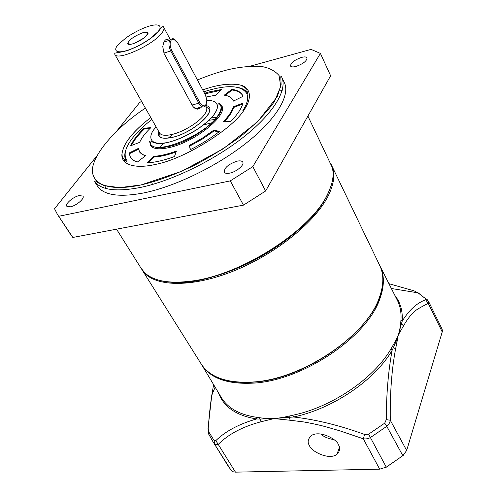 <?xml version="1.0" encoding="UTF-8"?>
<svg xmlns="http://www.w3.org/2000/svg" width="497" height="497" viewBox="0 0 497 497"><rect width="100%" height="100%" fill="white"/><g stroke="black" fill="none" stroke-linecap="round" stroke-linejoin="round"><path stroke-width="0.75" d="M171.757 50.383C169.788 46.146 169.62 42.711 171.254 40.071L173.844 39.22L177.771 43.003L205.373 94.896L206.851 99.829C206.361 106.836 204.018 107.762 199.819 102.612L171.757 50.383L170.738 50.998C168.75 46.867 168.415 43.276 169.725 40.226L170.179 39.549L173.062 38.598L175.404 40.027M199.819 102.612L198.837 103.221C201.279 107.141 203.54 107.998 205.615 105.78L206.417 103.991M192.022 105.004L198.837 103.221L170.738 50.998L163.861 53.067M242.853 110.626C247.475 103.407 248.755 97.654 246.705 93.361C240.983 85.024 226.657 84.502 203.727 91.796M151.883 119.485C143.751 125.747 137.278 131.96 132.457 138.135C125.163 147.652 123.331 155.089 126.946 160.45L126.642 161.519M246.705 93.361L247.767 93.672L247.5 93.175C245.885 90.429 242.958 88.578 238.722 87.615C242.958 88.578 245.885 90.429 247.5 93.175L246.698 88.969L241.629 85.453C234.391 83.161 224.309 83.726 211.393 87.149L202.677 89.827M204.503 93.262L209.349 91.858L221.643 89.46L215.816 95.194L206.249 96.977M220.842 90.249L204.845 93.908M218.624 102.972L221.755 105.762L220.693 105.47C227.179 114.509 194.395 141.08 169.353 146.398C159.736 148.541 153.567 147.944 150.839 144.596L150.827 144.633M221.755 105.762C228.409 114.981 194.967 142.117 169.402 147.528C159.599 149.709 153.306 149.081 150.529 145.658L149.554 141.098M150.796 117.572C138.831 126.71 130.351 135.538 125.362 144.062C120.752 153.679 121.927 155.58 123.007 158.245L126.319 161.059C124.43 158.114 124.269 154.405 125.847 149.926C124.3 154.331 124.424 157.99 126.219 160.91M231.813 89.367C237.026 90.019 240.536 91.858 242.35 94.884L243.002 96.325L233.391 101.108L232.776 99.711C231.291 97.263 228.458 95.747 224.259 95.175L231.813 89.367L232.155 90.025L225.259 95.331M242.99 103.096C241.573 108.383 237.566 114.44 230.981 121.256L223.134 121.883C228.632 116.242 232.006 111.21 233.267 106.793L242.99 103.096M219.618 131.357C210.815 138.234 201.012 144.36 190.208 149.74L189.413 145.391L202.167 138.272L213.704 130.226L219.618 131.357M174.478 156.543C163.954 160.394 154.815 162.494 147.069 162.854L153.697 156.331C160.152 155.99 167.731 154.225 176.429 151.026L174.478 156.543M137.402 161.997L133.736 160.525L131.475 158.791L130.475 157.549L129.071 153.051L138.452 148.379L139.589 151.908L140.446 152.977L142.875 154.704L145.596 155.698L137.402 161.997M130.674 145.764C133.097 140.316 137.594 134.457 144.18 128.189L150.846 127.654C145.354 132.916 141.633 137.812 139.682 142.341L130.674 145.764M242.71 95.579L242.691 95.561C240.877 92.529 237.361 90.684 232.155 90.025M233.472 101.065L233.081 100.301M242.722 104.016L233.615 107.47L233.267 106.793M224.253 121.796C229.31 116.447 232.428 111.676 233.615 107.47M189.413 145.391L190.444 149.622M218.978 131.854L214.07 130.916L213.704 130.226M189.792 146.075L202.546 138.961L214.07 130.916M153.697 156.331L154.082 157.002L148.205 162.792M154.082 157.002C160.351 156.679 167.688 155.002 176.093 151.97M138.539 149.175L129.456 153.697L129.071 153.051M129.456 153.697L130.469 157.543M139.638 151.995L145.074 156.095M150.094 128.381L144.54 128.822L144.18 128.189M144.54 128.822C138.365 134.712 134.01 140.253 131.481 145.453M172.372 134.631L168.21 138.16M163.296 143.211L160.307 147.224M211.523 122.852L203.385 125.002M208.846 120.311L214.816 119.479M216.767 117.143L211.188 117.926M206.901 100.506C219.761 99.934 218.804 108.216 214.487 113.85C211.958 118.013 205.764 123.486 195.893 130.27C185.008 136.7 178.411 139.514 168.918 142.192C147.36 146.926 148.765 135.476 154.362 128.984L156.083 126.865M201.44 106.861L201.024 107.588L197.663 109.147C195.52 109.048 193.706 107.793 192.227 105.383L164.035 53.403L162.767 46.637L163.532 43.059L164.917 40.487C166.203 39.008 167.57 38.99 169.023 40.443M118.472 44.351L126.002 37.859C133.364 32.777 140.775 28.963 148.23 26.409C161.767 22.185 161.811 27.826 157.704 31.957L150.137 38.629C142.465 43.966 134.768 47.923 127.046 50.489C113.291 54.552 114.329 48.358 118.472 44.351M142.614 32.796C134.122 36.175 129.152 39.735 127.698 43.475C127.953 44.637 129.711 44.73 132.966 43.761C140.458 41.574 150.479 33.728 147.566 32.386L142.614 32.796M143.732 38.151L134.612 43.183M199.999 107.054L196.88 108.613L193.805 107.439M202.664 89.808L211.411 87.118C223.246 84.012 233.267 83.397 241.474 85.26C251.041 88.683 251.693 98.102 244.804 108.837C234.199 127.984 184.822 158.972 155.878 164.321C136.6 168.937 121.516 165.42 121.871 154.815C122.821 144.087 132.463 131.668 150.784 117.559M105.097 188.226L106.047 186.058M123.964 161.152L125.511 159.543M140.744 267.715L144.596 272.623C153.604 281.159 169.396 283.955 191.966 281.01C242.312 274.878 312.439 229.092 328.026 193.283C332.866 183.138 334.232 174.435 332.139 167.172L307.904 116.062M301.555 57.404C304.518 56.639 306.345 56.776 307.034 57.807C306.904 60.963 303.207 63.846 295.932 66.455C293.006 67.194 291.205 67.052 290.528 66.039C290.646 62.895 294.323 60.013 301.555 57.404M237.156 161.152C240.039 160.568 241.89 160.866 242.716 162.059C244.785 164.787 236.504 171.869 229.72 173.13C226.893 173.683 225.073 173.378 224.265 172.217C224.159 167.8 228.452 164.109 237.156 161.152M79.247 195.582L82.956 196.11C85.006 198.315 76.37 205.739 70.444 206.802L66.809 206.274C64.772 204.018 73.351 196.682 79.247 195.582M281.961 77.731L284.011 81.949C290.776 93.983 277.885 117.41 248.494 141.266C219.158 165.091 176.435 186.151 144.459 192.793C119.715 197.539 104.109 195.396 97.636 186.381L94.418 181.212C100.823 190.121 116.41 192.153 141.173 187.294C173.18 180.51 216.033 159.357 245.506 135.538C275.04 111.688 288.061 88.373 281.364 76.488C280.817 75.973 280.656 76.724 280.886 78.75L281.103 84.465L277.338 96.542L257.483 121.895L223.277 148.771L181.448 171.409L141.042 184.946L119.603 187.63L103.848 185.505L98.828 183.157L95.374 180.927L94.418 181.212M279.854 90.112L282.19 90.466M169.558 281.979C215.536 289.092 308.693 237.672 327.175 194.973M265.64 190.991L252.811 166.619L320.403 53.409L330.635 75.768L265.64 190.991L243.48 205.137L72.823 237.454L70.263 233.95M141.546 101.332L139.576 102.599L116.894 130.904M96.722 156.089L54.54 208.74L57.484 214.524L71.363 235.628M72.823 237.454L57.484 214.524M58.888 216.263L230.285 180.889L243.48 205.137M252.811 166.619L230.285 180.889M250.146 66.194L311.047 49.389L320.403 53.409M152.567 183.853L152.119 184.555M379.944 265.926C384.541 275.015 384.504 286.005 379.838 298.883C367.333 336.891 302.518 380.677 253.383 383.119C228.117 384.461 211.057 378.608 202.192 365.581L201.478 364.444M220.488 396.097L221.923 398.488C228.545 408.509 239.983 414.759 256.235 417.244L259.465 417.697C263.596 418.337 268.455 418.629 274.046 418.58C280.507 417.921 283.545 417.318 289.092 416.082L292.857 415.231C331.629 407.316 373.769 378.596 390.872 349.074L395.593 340.923L398.308 334.885C399.675 330.263 400.483 326.225 400.725 322.777L400.949 320.056C401.458 312.34 400.128 305.5 396.966 299.542L380.217 266.473M338.339 444.697C340.526 447.766 340.035 451.021 336.867 454.463C328.095 460.756 310.029 450.263 309.594 445.722C307.214 442.541 307.773 439.162 311.265 435.583C320.379 429.656 337.96 440.218 338.339 444.697M320.615 433.949C323.864 436.857 328.3 438.739 333.909 439.578M394.842 295.355C400.365 302.356 402.825 310.948 402.216 321.124L400.949 320.056M391.375 288.502L418.275 292.888L425.612 298.74L425.637 299.828C417.039 302.822 409.23 309.923 402.216 321.124L398.308 334.885L403.483 325.945L400.725 322.777M395.593 340.923L395.997 341.52L398.308 334.885L396.91 342.414L395.997 341.52L393.506 347.366L395.575 349.024L396.91 342.414M390.872 349.074L392.114 350.36L393.506 347.366L392.593 346.254M256.235 417.244L256.595 418.959L259.776 419.052L274.046 418.58L293.466 416.977C315.899 419.549 339.625 425.376 364.655 434.465L368.6 434.198L384.697 423.164L386.287 419.642C386.343 394.289 388.287 371.197 392.114 350.36C374.931 380.112 332.512 409.037 293.466 416.977L292.857 415.231M388.94 283.7L414.069 290.838L418.928 293.329M386.287 419.642L390.288 420.245C389.903 393.736 391.667 369.998 395.575 349.024M259.465 417.697L261.062 421.76L274.046 418.58L290.13 420.251L289.092 416.082M218.4 392.618C223.52 406.844 236.249 415.622 256.595 418.959L256.545 418.971C239.187 423.935 225.613 431.147 215.828 440.609L218.239 444.405C228.427 434.167 242.698 426.619 261.062 421.76M208.951 434.676L208.392 433.452L208.523 431.502L214.17 440.584L215.828 440.609M213.611 384.628L211.759 395.32C210.274 405.179 209.094 416.213 208.218 428.426L208.523 431.502M403.483 325.945C407.279 319.26 410.994 314.477 414.635 311.607C414.771 310.693 419.306 307.935 428.228 303.332L425.637 299.828M226.999 464.198L231.235 470.473L233 471.752L235.479 472.15L379.696 469.162L386.368 467.087L402.837 455.674L406.664 450.487L442.423 331.269L442.088 329.095L428.464 301.219M384.697 423.164L386.784 426.314C388.66 424.867 389.828 422.841 390.288 420.245L406.664 450.487M290.13 420.251L303.63 421.922C312.358 423.475 319.875 425.128 326.175 426.88L339.954 430.868L363.27 438.783L364.655 434.465M214.17 440.584L214.48 443.616C215.307 444.647 216.562 444.908 218.239 444.405L235.479 472.15M208.193 428.942L208.218 428.426M211.759 395.332L208.013 428.513L208.392 433.452L212.455 440.845L208.572 433.856M442.262 332.008L428.228 303.332L428.451 301.201L426.389 298.989L427.575 299.971M379.696 469.162L363.27 438.783C366.003 439.174 368.426 438.733 370.532 437.472L386.784 426.314L402.837 455.674L386.306 467.199L368.6 434.198M403.67 454.979L402.607 455.904M331.164 164.445C335.338 172.366 334.537 182.474 328.759 194.774C316.104 221.457 275.431 254.507 232.639 271.393C189.817 288.384 153.051 286.632 142.465 270.461L201.67 364.73C210.573 377.614 227.595 383.38 252.725 382.019C301.865 379.54 366.743 335.73 379.279 297.746C384.013 284.713 384.001 273.623 379.242 264.497L331.884 165.955M331.238 185.313L327.74 194.271C316.968 216.562 287.017 243.567 251.712 261.509C216.4 279.451 179.846 286.334 159.22 280.271M200.67 363.139L203.59 367.283M150.392 143.869L150.796 141.831C151.759 141.825 149.622 141.111 156.288 143.254C168.645 146.391 204.863 128.866 214.592 113.825C219.494 105.308 217.288 104.401 218.183 104.153C218.407 103.519 219.109 103.711 220.295 104.718C221.786 107.346 220.997 110.955 217.922 115.552C205.895 135.035 155.406 155.89 150.392 143.869L150.641 144.31M159.475 132.817L159.636 133.097C161.357 135.501 165.563 135.936 172.254 134.395C183.772 131.73 199.496 121.939 204.634 114.285C206.777 111.166 207.342 108.725 206.33 106.948L205.665 105.712M158.667 131.401C156.984 137.594 161.562 139.589 172.397 137.377C194.631 132.55 220.109 107.7 205.764 105.563M114.863 54.465C114.117 52.148 115.733 53.738 127.661 50.495C140.403 45.705 150.585 39.493 158.214 31.864C161.401 27.13 163.221 25.583 163.675 27.217C164.507 28.64 163.706 30.808 161.276 33.715C151.827 45.699 117.36 60.982 114.863 54.465L159.636 133.097L160.028 136.607C160.096 137.116 162.09 139.433 172.428 137.334C189.637 133.743 212.859 115.13 209.181 109.079L206.392 107.06M197.427 79.955C207.305 75.954 215.816 72.991 222.954 71.077C235 67.573 247.469 65.989 260.353 66.331C268.448 67.443 274.686 70.512 279.078 75.544L280.706 86.422L274.543 101.4C266.243 113.061 254.75 124.884 240.051 136.861C224.501 148.125 209.044 157.729 193.681 165.669C171.72 176.149 154.107 181.995 141.067 184.909C121.753 189.208 97.598 189.593 92.982 174.646C88.131 159.717 113.409 129.326 145.397 108.097M425.612 298.74L416.995 292.056M229.042 467.478L212.455 440.845L231.235 470.473M173.844 39.22L173.062 38.598M163.973 41.996L169.725 40.226M150.839 144.596L150.529 145.658M242.691 95.561L242.35 94.884M139.968 152.56L139.589 151.908M252.874 382.187C237.119 383.243 224.29 381.137 214.387 375.856M141.763 269.318L142.465 270.461M382.292 286.632C379.155 325.777 308.196 379.584 253.203 382.162M220.761 105.606L220.525 105.159M170.235 39.48L163.799 27.453M130.581 44.339L127.698 43.475M196.88 108.613L197.663 109.147M146.721 35.511L147.566 32.386M116.534 229.173L141.608 269.101M339.42 447.449L336.867 454.463M202.192 365.581L220.202 395.624M215.133 387.169L211.759 395.314"/></g></svg>
